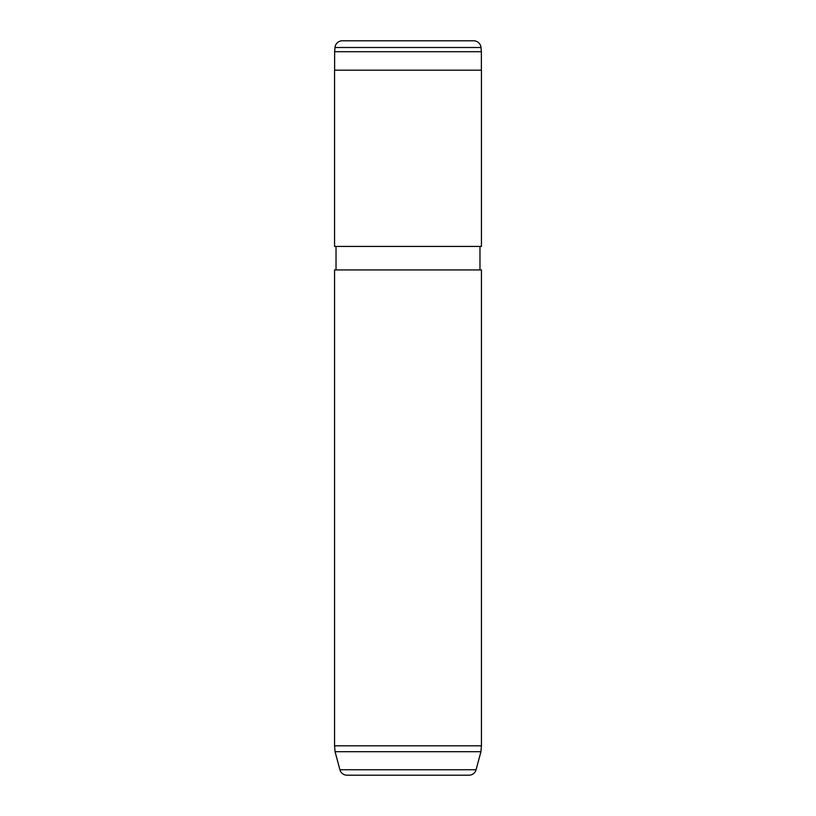 <?xml version="1.0" encoding="UTF-8"?>
<svg xmlns="http://www.w3.org/2000/svg" width="816" height="816" viewBox="0 0 816 816"><rect width="100%" height="100%" fill="white"/><g stroke="black" fill="none" stroke-linecap="round" stroke-linejoin="round"><path stroke-width="1.22" d="M334.999 47.501L334.631 51.714L481.369 51.714L481.001 47.501L334.999 47.501A7.344 7.344 0 0 1 342.322 40.8L473.678 40.8A7.344 7.344 0 0 1 481.001 47.501M481.369 70.176L481.369 51.714M334.631 70.176L334.631 51.714M468.996 775.2L347.004 775.2L468.996 775.2A7.344 7.344 0 0 0 476.085 769.753L480.93 751.699L481.44 745.824L481.44 269.933L334.56 269.933L334.56 745.824L481.44 745.824M347.004 775.2A7.344 7.344 0 0 1 339.915 769.753L335.07 751.699L480.93 751.699M335.07 751.699L334.56 745.824M479.971 269.933L479.971 246.432M336.029 269.933L336.029 246.432M334.56 246.432L481.44 246.432L481.44 70.176L334.56 70.176L334.56 246.432M339.915 769.753L476.085 769.753"/></g></svg>

